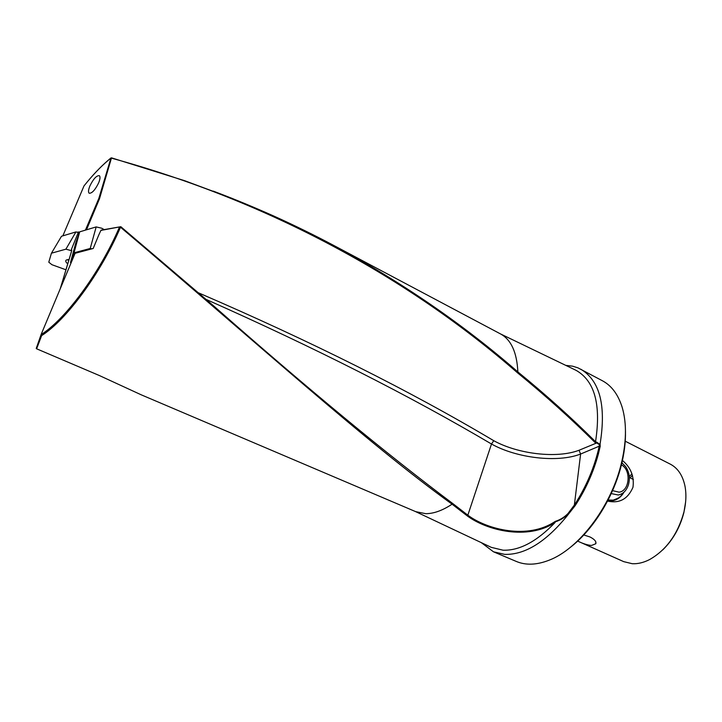 <?xml version="1.0" encoding="UTF-8"?>
<svg xmlns="http://www.w3.org/2000/svg" width="722" height="722" viewBox="0 0 722 722"><rect width="100%" height="100%" fill="white"/><g stroke="black" fill="none" stroke-linecap="round" stroke-linejoin="round"><path stroke-width="1.08" d="M111.558 158.037L111.414 158.145C268.133 201.005 407.912 277.23 517.313 372.633C545.263 395.457 571.183 418.751 595.072 442.505L596.661 442.974L596.85 442.234L595.497 441.846L595.072 442.505M85.431 230.119L98.752 198.685L110.989 157.928M98.67 182.819C100.196 178.966 100.412 176.574 99.302 175.654C96.468 175.5 93.319 178.957 89.862 186.032C88.31 189.895 88.093 192.296 89.212 193.243C92.028 193.406 95.187 189.931 98.67 182.819M631.985 473.894L629.259 476.529M578.854 541.635L623.745 561.653L632.255 563.711C637.752 564.008 643.492 562.655 649.466 559.631C666.28 550.092 677.759 534.235 683.924 512.069C686.171 502.521 686.496 493.722 684.889 485.68C682.606 475.275 677.778 468.118 670.422 464.21L670.178 464.093M583.782 534.975L589.955 536.951C594.549 539.289 596.498 541.554 595.803 543.747L591.435 545.471C587.744 545.137 583.376 543.783 578.331 541.41L577.654 541.094M622.436 460.455C630.857 467.567 634.367 476.502 632.977 487.26C627.833 499.119 619.35 503.721 607.536 501.068M621.967 462.558L622.517 463.298M685.638 501.808L683.905 512.449C680.124 527.24 673.075 539.722 662.751 549.893M570.127 547.511C592.563 530.381 612.969 498.063 621.082 466.132C624.232 453.849 625.694 442.252 625.469 431.323M565.795 365.386L572.582 366.171L577.898 367.832L602.671 380.9C611.742 385.846 618.267 394.717 622.238 407.524C626.913 423.679 626.479 442.884 620.938 465.13C610.361 507.647 578.34 549.144 549.099 560.2C536.672 565.055 525.715 565.452 516.212 561.4L493.812 551.942M415.439 511.546L491.294 547.357L503.053 550.2C519.434 550.76 536.753 541.554 555.001 522.593L555.408 521.798C560.245 520.273 564.532 517.629 568.268 513.874L566.887 516.149C545.561 542.186 524.831 554.929 504.687 554.379L493.478 551.798L481.321 542.646M141.205 394.808L99.338 375.521L141.205 394.808L415.71 511.654L425.718 513.676C433.705 513.694 442.496 510.535 452.08 504.191L467.242 515.869L467.838 515.183L452.658 503.46C387.335 454.58 307.762 388.824 213.956 306.173L123.652 229.136M555.001 522.593L555.001 522.593C527.277 540.643 486.547 530.318 467.242 515.869M580.912 369.267C599.883 380.747 606.281 405.602 600.108 443.84L600.199 446.358L598.376 453.948C593.43 472.242 585.686 489.48 575.163 505.635L566.887 516.149M101.748 230.011L100.899 230.408L98.779 234.984L93.192 248.485L75.079 253.314L41.1 334.548L36.226 348.473L36.623 348.789L41.632 335.604C66.099 320.225 100.764 273.494 120.502 227.204C258.675 344.268 365.413 441.72 452.089 504.191L452.08 504.191M500.445 333.898L500.779 334.069C511.203 339.854 516.898 352.462 517.864 371.902C463.244 324.386 401.856 282.221 333.699 245.417L333.618 245.372C295.172 224.948 255.056 206.862 213.261 191.122M575.019 369.835L576.075 370.341C594.729 380.927 601.218 404.717 595.533 441.729C571.671 417.966 545.778 394.699 517.864 371.911L517.313 372.633M600.108 443.84L599.792 444.328L596.85 442.234M77.579 232.213L78.508 231.933L71.514 249.171L71.406 251.779M98.49 199.2L96.071 204.994M98.752 198.685L99.519 198.685L111.414 158.145L110.746 158.208C103.12 164.39 95.367 172.206 87.479 181.646L84.005 185.906L62.85 235.859M41.1 334.548L41.073 334.62C65.413 319.377 99.916 272.952 119.536 226.934L100.899 230.408M71.514 249.171L71.74 250.191M632.508 475.437L630.053 477.847M607.78 500.599L612.87 500.68C617.518 499.75 621.236 496.898 624.025 492.124M600.199 446.358L599.233 446.187L580.614 454.03C557.646 463.028 516.645 458.136 491.492 444.012L467.838 515.183C487.07 529.596 527.881 539.939 555.254 521.392C560.046 519.885 564.297 517.268 567.988 513.541L574.36 505.075L580.614 454.03L579.026 450.266L596.661 442.974L599.296 444.526L599.233 446.187C594.666 466.917 586.372 486.547 574.36 505.075L575.163 505.635M579.026 450.266C556.897 458.741 517.936 454.093 493.74 440.691L491.492 444.012C410.159 395.999 315.027 347.796 206.095 299.404M99.519 198.685L86.487 229.813M493.74 440.691C409.78 390.782 311.335 341.488 198.433 292.807M41.073 334.62L36.596 348.789L99.248 375.485M41.046 334.873L41.632 335.604M452.658 503.46L452.089 504.191M599.792 444.328L599.296 444.526M92.028 248.792L90.214 248.476L74.014 252.817L79.682 231.843L96.17 226.916L101.82 228.251L104.004 229.524M74.014 252.817L70.503 262.501L70.973 263.133M70.503 262.501L75.972 242.231L79.682 231.843M78.265 232.511L75.936 231.924L61.505 236.256L51.442 253.196L48.789 262.194L51.921 264.703L65.946 269.793M67.724 259.604L68.689 260.678M67.724 263.9C65.612 262.014 65.179 260.696 66.424 259.956L69.032 259.559M71.631 250.715L65.901 249.18L51.442 253.196M99.338 375.521L36.596 348.789M60.332 288.565L71.487 251.509M90.214 248.476L96.17 226.916M102.966 229.749L103.3 229.073M75.936 231.924L65.901 249.18M611.218 493.595L618.285 495.003C623.104 494.001 626.47 490.626 628.411 484.886C630.261 478.144 629.295 471.98 625.505 466.403L621.895 462.856M612.554 490.626L619.043 492.169C629.71 491.122 631.488 469.986 621.407 464.86M608.077 500.021L613.014 500.156C617.4 499.353 620.965 496.772 623.718 492.404M608.114 500.662L611.994 500.608M333.618 245.372C309.937 232.872 287.058 221.789 264.956 212.133L231.69 198.225L184.633 180.699L111.549 157.856L110.782 158.109C103.147 164.291 95.385 172.143 87.479 181.646M629.322 477.486L633.402 479.489M595.776 541.933L595.803 543.747M333.699 245.417L500.779 334.069M500.328 333.835L576.075 370.341M625.234 441.205L670.422 464.21M60.206 288.872L71.442 251.545L71.46 249.668M101.08 230.156L120.818 226.699M120.827 226.708L213.902 306.128M85.458 230.119L98.706 198.74M612.427 500.526L618.555 497.927"/></g></svg>
